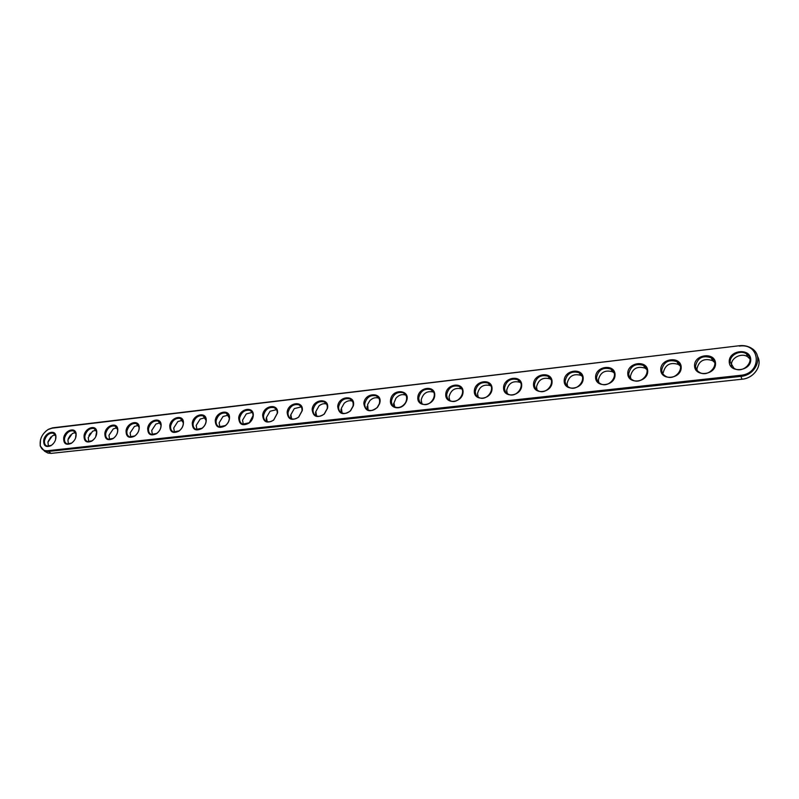 <?xml version="1.0" encoding="UTF-8"?>
<svg xmlns="http://www.w3.org/2000/svg" width="799" height="799" viewBox="0 0 799 799"><rect width="100%" height="100%" fill="white"/><g stroke="black" fill="none" stroke-linecap="round" stroke-linejoin="round"><path stroke-width="1.2" d="M739.315 346.097C760.878 342.691 762.506 373.582 740.573 375.32L47.441 450.736C43.665 450.956 41.278 449.188 40.27 445.423C39.58 438.981 42.177 433.697 48.08 429.562L52.065 428.174L739.435 345.717C743.979 345.218 748.024 346.087 751.569 348.304C763.984 355.465 756.413 375.35 740.753 376.399L47.72 451.525L44.574 451.215L40.2 445.952L40.489 439.79M729.227 361.847C728.628 350.112 750.241 347.525 750.74 359.39C751.38 371.315 729.517 373.692 729.227 361.847M694.551 365.802C694.111 354.197 715.185 351.68 715.524 363.415C716.004 375.2 694.701 377.518 694.551 365.802M660.743 369.667C660.453 358.182 681.008 355.725 681.197 367.33C681.517 378.986 660.743 381.243 660.743 369.667M627.764 373.433C627.615 362.067 647.669 359.68 647.719 371.155C647.899 382.681 627.634 384.888 627.764 373.433M595.585 377.108C595.575 365.862 615.14 363.525 615.06 374.881C615.1 386.287 595.325 388.434 595.585 377.108M564.184 380.684C564.294 369.567 583.4 367.29 583.19 378.516C583.09 389.792 563.794 391.9 564.184 380.684M533.522 384.189C533.762 373.183 552.419 370.956 552.079 382.072C551.859 393.228 533.023 395.275 533.522 384.189M503.58 387.605C503.939 376.719 522.156 374.541 521.697 385.537C521.357 396.574 502.971 398.581 503.58 387.605M474.326 390.941C474.796 380.174 492.603 378.047 492.034 388.923C491.575 399.85 473.607 401.797 474.326 390.941M445.752 394.207C446.331 383.54 463.72 381.463 463.05 392.229C462.481 403.046 444.933 404.953 445.752 394.207M417.817 397.393C418.496 386.836 435.505 384.808 434.726 395.465C434.057 406.162 416.898 408.029 417.817 397.393M390.511 400.509C391.47 387.515 412.434 389.602 406.022 402.167L405.353 403.295C400.778 410.686 389.443 408.479 390.511 400.509M363.815 403.555C364.624 391.77 383.66 391.89 379.555 403.755L377.438 407.42C369.857 412.863 365.313 411.575 363.815 403.555M337.697 406.541C338.496 395.435 356.254 394.636 353.308 405.922L350.511 410.876C343.151 415.67 338.876 414.232 337.697 406.541M312.139 409.458C312.958 398.881 329.667 397.453 327.54 408.219L324.274 414.102C317.133 418.426 313.088 416.888 312.139 409.458M287.141 412.314C287.99 402.187 303.78 400.279 302.282 410.566L298.676 417.178C291.735 421.143 287.89 419.515 287.141 412.314M262.661 415.1C263.55 405.373 278.531 403.105 277.533 412.933L273.658 420.134C266.926 423.8 263.261 422.122 262.661 415.1M238.701 417.837C239.63 408.449 253.882 405.892 253.283 415.3C253.093 418.326 251.735 420.893 249.198 423.001C242.656 426.396 239.151 424.678 238.701 417.837M215.241 420.514C216.199 411.435 229.802 408.649 229.533 417.657C229.423 420.873 228.005 423.58 225.278 425.777C218.916 428.953 215.57 427.205 215.241 420.514M192.259 423.14C193.258 414.341 206.252 411.365 206.262 419.994C206.232 423.37 204.764 426.207 201.877 428.484C195.685 431.46 192.479 429.682 192.259 423.14M169.748 425.707C170.776 417.178 183.231 414.042 183.46 422.321C183.51 425.827 182.012 428.763 178.956 431.11C172.934 433.917 169.867 432.119 169.748 425.707M147.685 428.234C148.754 419.934 160.699 416.669 161.128 424.619C161.238 428.244 159.71 431.27 156.524 433.687C150.661 436.324 147.715 434.506 147.685 428.234M126.062 430.701C127.161 422.621 138.636 419.255 139.236 426.886C139.416 430.621 137.857 433.727 134.552 436.194C128.839 438.691 126.012 436.863 126.062 430.701M104.869 433.118C106.007 425.248 117.044 421.792 117.773 429.133C118.012 432.958 116.434 436.124 113.029 438.641C107.456 441.008 104.739 439.17 104.869 433.118M84.085 435.485C85.253 427.815 95.89 424.289 96.729 431.35C97.039 435.245 95.431 438.471 91.925 441.028C86.502 443.285 83.885 441.438 84.085 435.485M63.71 437.812C64.899 430.321 75.156 426.746 76.105 433.537C76.454 437.502 74.846 440.778 71.251 443.375C65.957 445.522 63.441 443.665 63.71 437.812M43.725 440.099C44.944 432.778 54.851 429.153 55.87 435.695C56.28 439.71 54.642 443.036 50.986 445.662C45.813 447.71 43.396 445.852 43.725 440.099M45.563 431.42L48.399 429.303L52.574 427.845L739.435 345.717M730.216 362.097C729.577 355.026 740.333 349.523 746.446 353.837C756.503 359.7 743.43 374.691 733.901 368.219L730.216 362.097M695.539 366.052C697.537 357.822 702.76 355.066 711.24 357.782C721.157 363.335 708.673 378.406 699.255 372.234C696.918 370.756 695.679 368.689 695.539 366.052M661.732 369.907C663.679 361.887 668.753 359.131 676.933 361.637C686.701 366.911 674.746 382.032 665.457 376.129C663.08 374.671 661.842 372.604 661.732 369.907M628.743 373.662C630.671 365.832 635.585 363.086 643.475 365.403C653.103 370.416 641.637 385.567 632.478 379.924C630.071 378.496 628.833 376.409 628.743 373.662M596.563 377.338C598.461 369.687 603.225 366.941 610.855 369.098C620.324 373.852 609.307 389.023 600.279 383.62C597.862 382.212 596.623 380.114 596.563 377.338M565.153 380.913C567.03 373.443 571.655 370.706 579.035 372.704C588.344 377.228 577.727 392.389 568.858 387.225C566.411 385.837 565.183 383.73 565.153 380.913M534.491 384.409C536.349 377.108 540.843 374.381 547.974 376.229C557.123 380.534 546.896 395.675 538.156 390.731C535.71 389.363 534.491 387.265 534.491 384.409M504.549 387.825C506.386 380.674 510.761 377.957 517.662 379.685C526.641 383.78 516.763 398.891 508.184 394.147C505.727 392.808 504.509 390.701 504.549 387.825M475.295 391.16C477.123 384.159 481.378 381.463 488.059 383.061C496.878 386.966 487.32 402.027 478.881 397.483C476.434 396.174 475.235 394.067 475.295 391.16M446.711 394.416C448.529 387.555 452.673 384.878 459.145 386.366C467.805 390.082 458.536 405.093 450.256 400.728C447.8 399.45 446.621 397.343 446.711 394.416M418.776 397.602C420.584 390.881 424.629 388.214 430.901 389.602C439.39 393.148 430.391 408.099 422.262 403.904C419.825 402.646 418.656 400.549 418.776 397.602M391.46 400.718C393.268 394.117 397.203 391.47 403.295 392.768C406.701 394.786 407.52 397.952 405.742 402.247L405.123 403.285C402.167 407.051 398.751 408.289 394.896 407.001C392.469 405.772 391.32 403.675 391.46 400.718M364.753 403.765C366.551 397.293 370.396 394.656 376.309 395.865C379.265 397.483 380.244 400.179 379.245 403.944L377.298 407.32C374.421 410.267 371.365 411.165 368.129 410.027C365.712 408.828 364.584 406.741 364.753 403.765M338.626 406.741C340.424 400.389 344.179 397.772 349.922 398.901C352.609 400.299 353.637 402.726 353.008 406.182L350.431 410.736C347.685 413.273 344.858 414.022 341.952 412.983C339.545 411.805 338.436 409.727 338.626 406.741M313.078 409.657C314.856 403.415 318.541 400.818 324.104 401.867C326.601 403.115 327.65 405.333 327.25 408.519L324.254 413.932C321.627 416.179 318.991 416.828 316.324 415.88C313.937 414.721 312.858 412.654 313.078 409.657M288.069 412.504C289.847 406.371 293.443 403.795 298.856 404.783C301.173 405.902 302.232 407.939 302.002 410.906L298.686 416.988C296.189 419.006 293.712 419.575 291.255 418.706C288.878 417.577 287.82 415.51 288.069 412.504M263.59 415.3C265.368 409.268 268.883 406.711 274.147 407.63C276.324 408.649 277.363 410.536 277.273 413.303L273.707 419.924C271.33 421.762 268.993 422.272 266.706 421.463C264.359 420.364 263.32 418.306 263.59 415.3M239.62 418.027C241.398 412.094 244.844 409.557 249.967 410.426C252.005 411.355 253.033 413.103 253.043 415.69L249.288 422.781L242.666 424.169C240.339 423.09 239.33 421.043 239.62 418.027M216.149 420.703C217.927 414.871 221.303 412.354 226.287 413.163L229.313 418.077C229.213 421.033 227.905 423.53 225.398 425.547L219.126 426.816C216.829 425.757 215.83 423.72 216.149 420.703M193.168 423.33C194.936 417.577 198.252 415.081 203.106 415.84L206.062 420.434C206.032 423.54 204.684 426.147 202.017 428.244L196.075 429.403C193.797 428.364 192.829 426.336 193.168 423.33M170.646 425.897C172.414 420.234 175.66 417.757 180.394 418.466L183.281 422.771C183.321 426.007 181.942 428.703 179.136 430.871L173.483 431.939C171.226 430.921 170.287 428.903 170.646 425.897M148.584 428.414C150.342 422.841 153.538 420.384 158.142 421.043L160.959 425.088C161.068 428.424 159.65 431.21 156.724 433.428L151.351 434.426C149.113 433.428 148.195 431.42 148.584 428.414M126.961 430.881C128.719 425.388 131.845 422.951 136.339 423.57L139.086 427.365C139.246 430.811 137.818 433.657 134.771 435.934L129.648 436.853C127.45 435.874 126.552 433.887 126.961 430.881M105.758 433.298C107.515 427.884 110.592 425.468 114.976 426.047L117.643 429.622C117.862 433.148 116.404 436.064 113.268 438.381L108.384 439.24C106.207 438.281 105.328 436.304 105.758 433.298M94.741 438.391L92.195 440.768L87.53 441.567C85.373 440.639 84.524 438.661 84.974 435.665C86.731 430.331 89.748 427.934 94.032 428.474L96.619 431.85L95.66 436.913M73.518 441.457L71.54 443.105L67.076 443.864C64.949 442.946 64.12 440.988 64.589 437.992C66.347 432.728 69.313 430.351 73.488 430.861L76.005 434.047L75.525 438.182M52.944 444.094L51.286 445.393L47.011 446.102C44.914 445.203 44.105 443.255 44.594 440.269C46.352 435.075 49.268 432.718 53.353 433.198L55.78 436.214L55.54 439.79M757.492 356.324C762.845 365.303 754.056 378.307 741.981 379.225L51.086 453.383L47.94 453.073L46.022 452.014M749.931 358.951L747.644 356.753C741.552 352.449 730.835 357.922 731.485 364.963L731.624 366.112M714.686 362.526L712.578 360.639C704.139 357.922 698.925 360.669 696.948 368.858L697.167 370.426M680.319 366.052L678.411 364.444C670.261 361.937 665.217 364.674 663.27 372.664M646.8 369.508L645.093 368.159C637.222 365.842 632.329 368.579 630.421 376.369L630.791 378.656M614.101 372.913L612.593 371.805C604.993 369.647 600.249 372.374 598.361 379.994L598.811 382.571M582.191 376.269L580.883 375.36C573.542 373.363 568.928 376.079 567.07 383.53L567.59 386.376M551.05 379.565L549.942 378.846C542.841 376.988 538.356 379.695 536.509 386.976L537.098 390.062M520.638 382.811L519.73 382.252C512.858 380.524 508.504 383.22 506.666 390.351L507.315 393.627M490.956 385.997L490.236 385.587C483.575 383.979 479.33 386.666 477.512 393.637L478.211 397.103M461.962 389.143L461.423 388.843C454.961 387.345 450.836 390.022 449.028 396.853L449.757 400.469M433.627 392.229L433.258 392.039C427.006 390.641 422.981 393.298 421.183 399.999L421.942 403.745M405.942 395.265L405.742 395.165C402.187 393.887 398.921 394.906 395.944 398.212L393.947 403.076L394.736 406.931M378.886 398.242L378.836 398.222C375.71 397.073 372.724 397.882 369.867 400.639L367.62 404.524L368.119 410.027M352.429 401.178C349.622 400.189 346.866 400.888 344.189 403.265L341.413 408.169L342.082 413.043M326.561 404.054C324.004 403.235 321.478 403.855 318.991 405.932L315.835 411.605L316.594 415.979M301.253 406.891L294.272 408.609L290.856 414.721L291.655 418.846M276.484 409.667L270.052 411.265L266.447 417.478L267.226 421.642M252.254 412.404L246.302 413.882L242.536 420.174L243.305 424.369M228.524 415.081L223.031 416.479L219.126 422.821L219.865 427.036M205.303 417.717L200.209 419.036L196.194 425.408L196.914 429.632M182.552 420.304L177.847 421.542L173.733 427.944L174.412 432.179M160.259 422.841L155.915 424.019L151.72 430.431L152.369 434.666M138.427 425.338L134.412 426.456L130.137 432.868L130.756 437.093M117.024 427.795L113.328 428.843L108.984 435.255L109.563 439.47M96.05 430.202L92.634 431.19L88.24 437.592L88.779 441.797M75.476 432.569L72.339 433.507L67.905 439.889L68.394 444.074M55.311 434.896L52.424 435.775L47.95 442.147L48.399 446.311M393.597 403.425L393.947 406.461M405.453 394.486L404.923 394.356M367.001 406.431L367.36 409.617M340.973 409.368L341.353 412.693M315.515 412.234L315.905 415.68M290.576 415.23L290.996 418.586M266.147 418.426L266.596 421.423M90.397 433.158L88.899 435.545M70.522 434.966L68.225 438.691M50.886 436.943L48.09 441.557M740.573 375.32L741.981 379.225M52.065 428.174L52.574 427.845M47.441 450.736L51.086 453.383M40.27 445.423L40.2 445.952M96.619 431.85L96.729 431.35M76.005 434.047L76.105 433.537M55.78 436.214L55.87 435.695M47.94 453.073L44.574 451.215M746.446 353.837L747.644 356.753M711.24 357.782L712.578 360.639M676.933 361.637L678.411 364.444M643.475 365.403L645.093 368.159M610.855 369.098L612.593 371.805M579.035 372.704L580.883 375.36M547.974 376.229L549.942 378.846M517.662 379.685L519.73 382.252M488.059 383.061L490.236 385.587M459.145 386.366L461.423 388.843M430.901 389.602L433.258 392.039M403.295 392.768L405.742 395.165M376.309 395.865L378.836 398.222M349.922 398.901L352.379 401.088M324.104 401.867L326.431 403.845M298.856 404.783L301.043 406.561M274.147 407.63L276.204 409.238M249.967 410.426L251.895 411.885M226.287 413.163L228.105 414.481M203.106 415.84L204.814 417.038M180.394 418.466L182.002 419.555M158.142 421.043L159.65 422.042M136.339 423.57L137.758 424.479M114.976 426.047L116.314 426.876M94.032 428.474L95.281 429.233M73.488 430.861L74.677 431.55M53.353 433.198L54.462 433.837"/></g></svg>
